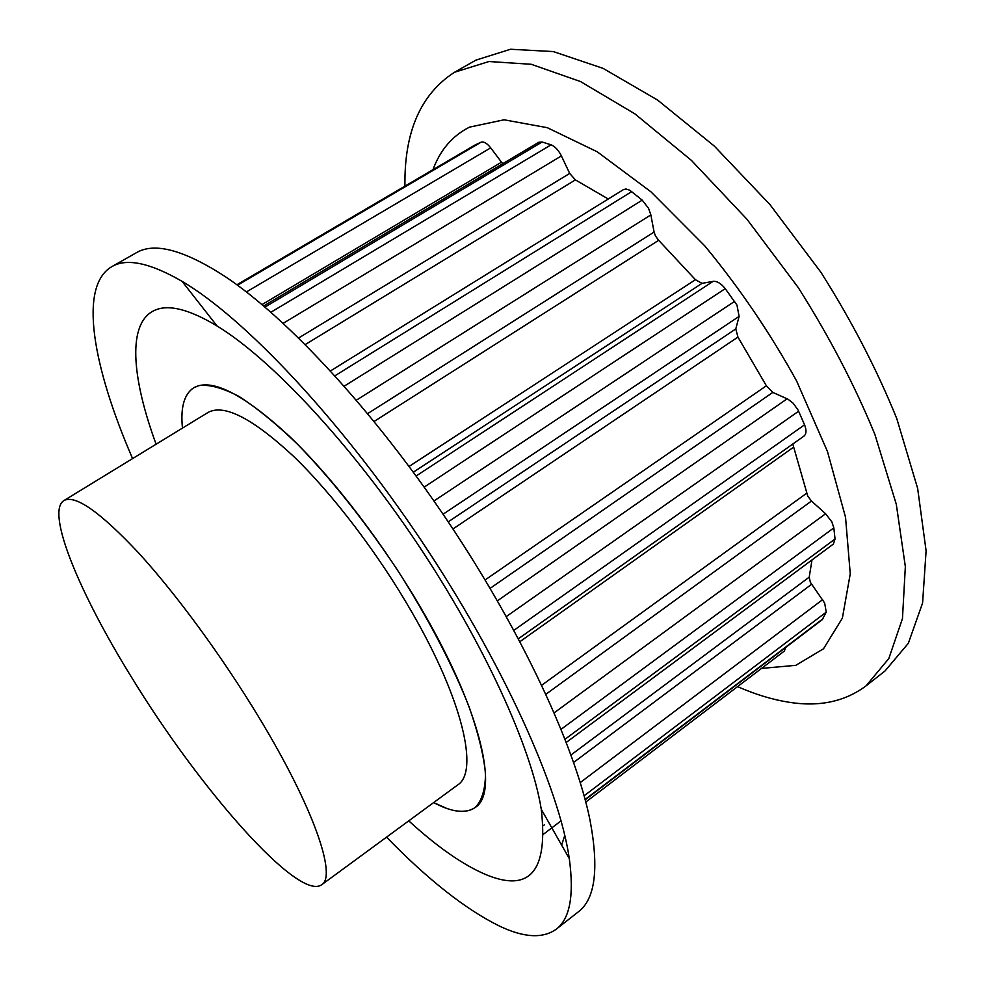 <?xml version="1.0" encoding="UTF-8"?>
<svg xmlns="http://www.w3.org/2000/svg" width="985" height="985" viewBox="0 0 985 985"><rect width="100%" height="100%" fill="white"/><g stroke="black" fill="none" stroke-linecap="round" stroke-linejoin="round"><path stroke-width="1.48" d="M433.659 802.578C451.856 812.293 465.733 813.905 475.275 807.429C499.013 792.802 481.554 713.128 424.424 614.086C386.12 547.217 334.235 479.202 289.627 436.49C243.529 393.988 211.578 377.735 193.762 387.745C184.133 394.123 180.378 407.568 182.459 428.093C180.378 407.568 184.133 394.123 193.762 387.745L199.192 385.517C209.583 384.359 222.844 387.991 238.973 396.426C256.592 407.716 276.132 423.673 297.605 444.309C331.489 479.227 364.721 521.053 397.312 569.81C428.13 617.989 453.125 665.934 469.217 707.181C478.267 733.197 483.697 755.36 485.519 773.681C485.31 789.453 481.899 800.694 475.275 807.429C468.306 812.354 458.764 812.674 446.648 808.377L433.659 802.578M321.652 884.764L457.705 784.934C479.018 771.871 462.925 700.433 412.186 612.707C378.24 553.632 332.499 493.682 293.025 455.833C252.185 418.071 223.804 403.641 207.897 412.543L63.926 500.565C45.445 511.806 79.674 593.844 132.089 678.136C199.573 788.677 298.393 901.595 321.652 884.764C337.079 876.158 313.501 807.368 259.141 717.733C222.733 657.438 176.586 594.509 138.971 553.311C100.273 512.04 75.254 494.445 63.926 500.565M262.047 304.562L501.5 162.18L490.702 147.861C487.07 143.305 483.894 141.409 481.16 142.16L475.09 144.967M501.5 162.18L502.793 163.682M298.64 337.978L569.699 173.434L560.896 154.891C558.015 149.646 554.74 146.297 551.083 144.82L542.132 142.012L538.758 142.271L263.709 305.978M569.699 173.434L575.4 179.898L608.274 199.007M367.664 413.601L654.089 232.054L650.863 214.89L648.512 208.254L642.22 200.14L629.76 190.216L626.004 188.997L623.468 189.6L330.48 370.926M654.089 232.054L655.481 235.981L658.657 240.303L695.447 279.715L702.022 283.36L713.128 281.353C716.981 280.984 721.02 283.409 725.243 288.642L736.977 305.116L739.107 316.382L735.783 328.928L737.937 337.079L766.367 385.788L772.806 392.399L788 399.221L793.208 403.259L798.121 410.129L804.56 424.818C806.653 430.236 806.456 433.991 803.957 436.096L803.514 436.367M792.79 444.026L807.774 496.194L811.492 501.033L825.602 513.751L831.845 521.865L833.839 527.861L835.034 539.017L833.359 544.065L566.301 742.394M571.005 754.966L809.214 577.148L811.997 559.936M809.214 577.148L810.335 582.27L824.654 603.029L826.243 612.116L822.192 619.725L585.201 799.783M585.792 802.049L784.392 651.023L785.599 647.527M761.516 668.421L795.806 665.331L823.522 648.77L842.372 618.149L850.252 573.799L845.536 517.285L827.486 451.561L796.594 380.949C770.135 332.992 739.563 288.014 704.866 245.991L651.023 191.878L597.255 151.813L547.291 127.693L504.061 119.801L469.537 127.127C452.423 135.745 440.246 149.929 432.981 169.679M737.58 686.619C755.236 694.413 772.302 699.609 788.788 702.219C819.077 707.119 844.847 701.665 866.074 685.843L888.815 658.559L902.457 618.605L905.35 566.634L896.301 504.308L874.877 434.397C854.623 385.11 829.05 336.131 798.145 287.423L746.999 219.298L691.408 160.383L634.832 113.817L580.534 81.57L531.247 64.284L488.979 61.526L454.491 72.274C420.607 94.154 404.096 132.101 404.958 186.128M866.074 685.843L885.022 670.97L908.342 643.279L922.588 602.992L926.097 550.812L917.651 488.412L896.769 418.576C876.847 369.424 851.545 320.63 820.85 272.192L769.901 204.523L714.347 146.112L657.635 100.088L603.054 68.359L553.336 51.577L510.538 49.25L475.94 60.122L454.491 72.274M156.098 444.21C131.325 376.676 127.09 322.095 155.088 310.14C168.804 304.131 189.465 309.413 217.069 325.986C270.481 358.54 349.244 442.142 416.593 542.526C483.93 642.922 531.408 747.516 541.27 809.288C548.337 871.454 529.647 893.136 485.236 874.323C462.531 864.534 437.032 846.718 408.75 820.85M564.799 835.403L561.622 845.093M132.581 458.591C92.947 367.073 78.135 286.389 111.761 266.676L136.509 252.64C154.682 242.002 184.367 250.067 225.577 276.822C287.583 318.217 374.017 411.299 447.966 521.484C521.878 631.705 575.215 746.987 589.99 820.062C599.151 868.622 595.248 899.231 578.281 911.876L556.205 929.224C542.809 938.767 523.934 937.732 499.567 926.134C465.733 909.45 428.044 879.79 386.526 837.164M111.761 266.676L112.068 266.504C126.794 257.947 150.139 262.897 182.077 281.353C243.898 317.662 338.951 417.812 420.73 539.755C502.535 661.686 559.148 787.618 569.293 858.588C574.28 895.402 569.909 918.943 556.205 929.224M475.213 144.894L236.905 284.763L475.336 144.832M237.52 285.219L481.16 142.16M246.422 291.929L490.702 147.861M264.99 307.074L542.132 142.012M270.937 312.22L551.083 144.82M283.212 323.289L561.401 155.913M305.251 344.541L575.4 179.898M334.925 375.79L631.754 191.582M344.221 386.169L642.22 200.14M356.373 400.181L650.863 214.89M374.115 421.457L658.657 240.303M409.095 466.447L695.447 279.715M413.331 472.184L702.022 283.36M416.126 475.989L713.128 281.353M424.153 487.107L725.243 288.642M433.942 500.971L734.662 301.336M443.065 514.244L739.107 316.382M448.224 521.865L735.783 328.928M452.952 528.97L737.937 337.079M485.112 579.943L766.367 385.788M490.124 588.34L772.806 392.399M497.4 600.813L787.126 398.802M506.327 616.536L798.638 411.201M513.887 630.314L804.56 424.818M519.945 641.641L793.368 447.325M541.725 685.215L806.666 493.226M545.924 694.24L811.492 501.033M554.198 712.795L825.602 513.751M561.118 729.282L833.839 527.861M565.082 739.218L835.034 539.017M573.664 762.415L811.578 584.29M580.263 782.558L822.586 599.68M584.117 795.794L826.243 612.116M585.115 799.451L823.066 618.691M543.264 825.652L544.483 824.728M518.405 638.748L803.957 436.096M543.634 834.098L561.081 820.825M217.069 325.986L182.077 281.353M541.27 809.288L569.293 858.588"/></g></svg>
